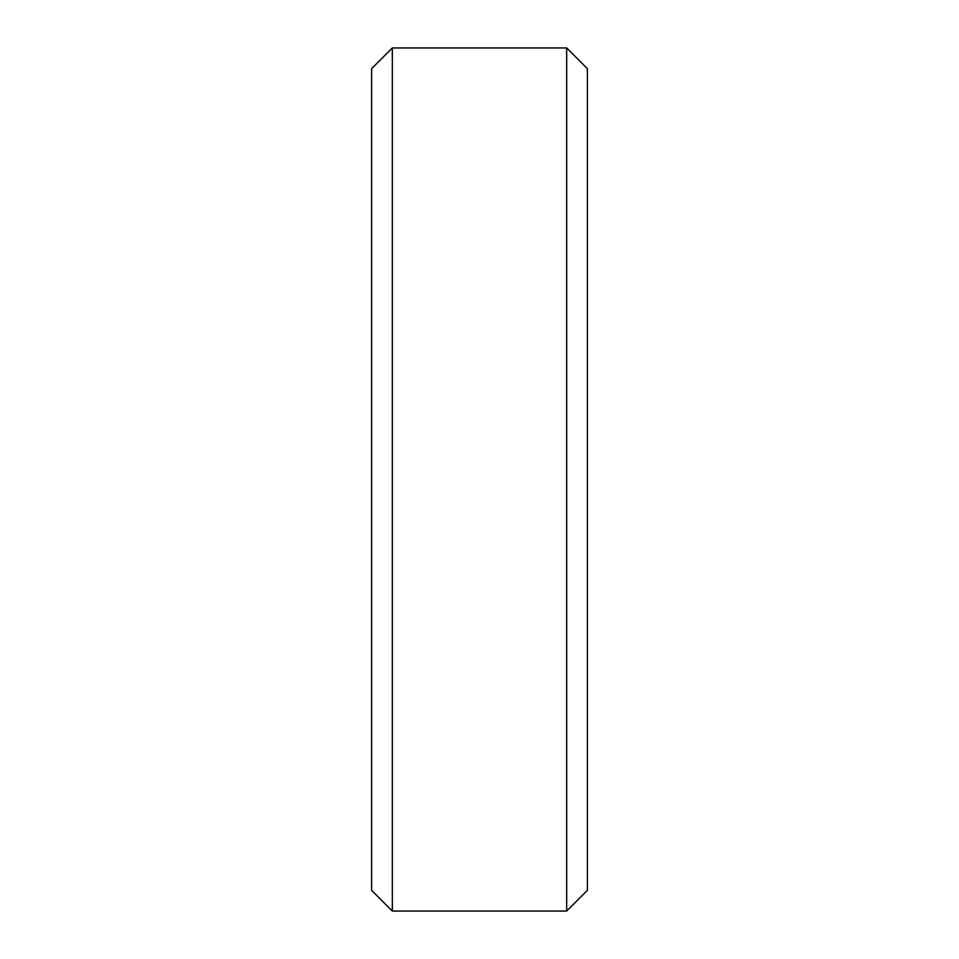 <?xml version="1.0" encoding="UTF-8"?>
<svg xmlns="http://www.w3.org/2000/svg" width="959" height="959" viewBox="0 0 959 959"><rect width="100%" height="100%" fill="white"/><g stroke="black" fill="none" stroke-linecap="round" stroke-linejoin="round"><path stroke-width="1.44" d="M392.327 911.05L392.327 47.95L371.613 68.664L371.613 890.336L392.327 911.05L566.673 911.05L587.388 890.336L587.388 68.664L566.673 47.95L566.673 911.05M392.327 47.95L566.673 47.95"/></g></svg>
